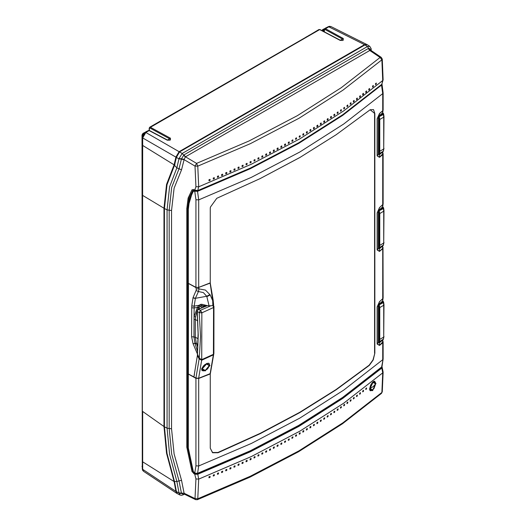 <?xml version="1.0" encoding="UTF-8"?>
<svg xmlns="http://www.w3.org/2000/svg" width="526" height="526" viewBox="0 0 526 526"><rect width="100%" height="100%" fill="white"/><g stroke="black" fill="none" stroke-linecap="round" stroke-linejoin="round"><path stroke-width="0.79" d="M183.955 494.164L181.95 495.282L180.043 495.005L179.057 493.395L184.12 493.25L195.041 498.563L195.587 499.628L184.567 494.262L184.139 493.533M184.093 494.151L183.502 494.545L181.404 493.138L184.126 493.316M369.982 50.332L185.481 156.801L196.619 163.382L249.035 140.948L297.387 115.641L341.229 87.724L380.127 57.439L381.291 57.373L371.021 50.45L369.982 50.332L367.431 46.525L369.758 46.36L371.146 48.694L370.791 50.2M183.995 154.887L185.481 156.801L184.139 159.339L181.437 158.826L183.995 154.887L368.246 48.51L368.765 48.247L371.001 49.733L371.139 48.99L370.981 49.398M372.645 390.108L370.212 390.765L369.587 389.411M195.948 478.89L198.703 479.107L197.796 498.766L195.041 498.563L195.948 478.89L194.778 474.261L191.957 471.546L186.776 447.153L186.776 208.605L188.098 198.131L191.977 189.794L193.719 189.557L194.778 190.11L195.948 186.743L195.041 166.091L197.796 166.144L196.619 163.382L195.041 166.091L184.12 159.648L181.542 169.819L174.099 188.196L171.568 210.545L171.568 428.828L174.099 453.905L181.542 480.297L184.12 493.25L179.018 492.908L176.881 481.507L169.576 454.109L167.097 428.177L167.097 209.9L169.576 186.835L176.881 167.873L174.514 165.289L176.381 157.412L179.018 158.937L184.139 159.339M382.264 391.785L381.495 393.376L382.264 391.785L383.112 372.145L382.119 367.141L381.804 368.042L382.737 372.855L383.112 372.145M186.776 208.605L187.664 208.592L188.965 198.243L193.193 189.728M193.7 473.65L194.16 472.867L192.786 471.237L187.664 447.146L186.776 447.153M381.495 393.376L342.479 423.759L298.492 451.781L249.962 477.174L197.362 499.7L197.796 498.766L250.409 476.254L298.939 450.867L342.906 422.851L381.896 392.481L382.737 372.855L343.748 403.212L299.794 431.215L251.29 456.594L198.703 479.107L197.802 474.274L194.778 474.261L195.218 473.499L194.225 472.828M181.398 493L179.057 480.961L171.686 454.023L169.181 428.48L171.568 428.828M171.568 210.545L169.181 210.203L171.686 187.46L179.057 168.767L181.437 158.826L179.057 158.431L176.881 167.873L181.542 169.819M181.398 159.339L184.126 159.575M197.605 190.596L196.257 190.774L194.778 190.11L197.802 190.53L198.703 186.783L251.29 164.27L299.794 138.897L343.748 110.887L382.737 80.531L381.804 84.298L383.112 79.814L382.737 80.531L381.889 59.859L342.906 90.242L298.939 118.258L250.409 143.644L197.796 166.144L198.703 186.783L195.948 186.743M370.823 50.259L371.001 49.871L370.988 50.424M381.896 59.859L380.127 57.439L369.725 50.43L368.246 48.51M381.889 59.859L382.264 59.129L383.112 79.814M381.988 84.101L381.712 84.384M188.374 205.758L193.101 189.84M193.259 471.46L192.917 470.606M197.513 473.762L197.802 474.274L250.389 451.781L298.893 426.408L342.84 398.406L381.804 368.042L381.363 367.615L342.426 397.952L298.518 425.935L250.054 451.288L197.513 473.762L195.218 473.499M366.53 388.918L366.576 387.899L365.813 388.504L365.767 389.516L366.53 388.918M363.473 391.311L363.519 390.292L362.749 390.89L362.71 391.903L363.473 391.311M360.395 393.685L360.435 392.672L359.659 393.264L359.62 394.276L360.395 393.685M357.279 396.052L357.325 395.033L356.543 395.624L356.497 396.637L357.279 396.052M210.091 476.339L209.032 476.766L208.986 477.779L210.052 477.352L210.091 476.339M214.319 474.623L213.267 475.05L213.221 476.063L214.279 475.635L214.319 474.623M218.514 472.887L217.468 473.321L217.429 474.334L218.474 473.9L218.514 472.887M222.682 471.138L221.643 471.572L221.604 472.591L222.643 472.151L222.682 471.138M226.824 469.37L225.792 469.81L225.746 470.823L226.778 470.382L226.824 469.37M230.934 467.588L229.915 468.028L229.869 469.047L230.894 468.6L230.934 467.588M235.017 465.786L234.004 466.233L233.958 467.246L234.977 466.799L235.017 465.786M239.074 463.965L238.061 464.425L238.022 465.438L239.028 464.984L239.074 463.965M243.097 462.137L242.098 462.591L242.052 463.61L243.058 463.15L243.097 462.137M247.102 460.283L246.102 460.75L246.056 461.762L247.056 461.302L247.102 460.283M376.011 383.572L373.039 381.751L369.587 388.826L372.599 390.66L375.649 383.632M251.073 458.422L250.08 458.889L250.034 459.902L251.027 459.435L251.073 458.422M255.011 456.542L254.032 457.009L253.986 458.021L254.972 457.554L255.011 456.542M258.93 454.642L257.95 455.115L257.911 456.127L258.884 455.654L258.93 454.642M262.816 452.728L261.849 453.208L261.803 454.221L262.77 453.741L262.816 452.728M266.675 450.795L265.715 451.282L265.669 452.294L266.629 451.814L266.675 450.795M270.509 448.856L269.549 449.342L269.509 450.355L270.463 449.868L270.509 448.856M274.309 446.89L273.362 447.383L273.316 448.395L274.27 447.902L274.309 446.89M278.083 444.911L277.143 445.41L277.103 446.423L278.044 445.93L278.083 444.911M281.837 442.918L280.904 443.418L280.858 444.437L281.791 443.931L281.837 442.918M285.559 440.913L284.632 441.413L284.586 442.432L285.513 441.925L285.559 440.913M289.247 438.888L288.327 439.394L288.287 440.407L289.208 439.9L289.247 438.888M292.916 436.843L292.002 437.356L291.956 438.368L292.87 437.856L292.916 436.843M296.552 434.785L295.645 435.304L295.605 436.317L296.513 435.804L296.552 434.785M354.143 398.392L354.189 397.38L353.4 397.965L353.354 398.978L354.143 398.392M350.973 400.72L351.02 399.707L350.224 400.286L350.178 401.305L350.973 400.72M347.778 403.034L347.824 402.022L347.022 402.6L346.976 403.613L347.778 403.034M344.556 405.329L344.602 404.316L343.787 404.888L343.748 405.901L344.556 405.329M341.302 407.611L341.348 406.598L340.532 407.163L340.486 408.183L341.302 407.611M338.021 409.879L338.067 408.86L337.245 409.425L337.199 410.438L338.021 409.879M334.714 412.128L334.76 411.108L333.931 411.667L333.885 412.686L334.714 412.128M331.38 414.357L331.426 413.344L330.584 413.896L330.545 414.915L331.38 414.357M328.02 416.572L328.066 415.56L327.218 416.112L327.172 417.125L328.02 416.572M324.627 418.775L324.673 417.756L323.819 418.308L323.773 419.321L324.627 418.775M321.208 420.958L321.255 419.945L320.393 420.484L320.354 421.504L321.208 420.958M317.763 423.128L317.809 422.108L316.941 422.654L316.895 423.667L317.763 423.128M314.292 425.278L314.338 424.265L313.463 424.798L313.417 425.817L314.292 425.278M310.787 427.414L310.833 426.402L309.952 426.934L309.913 427.947L310.787 427.414M307.263 429.538L307.302 428.519L306.421 429.052L306.375 430.064L307.263 429.538M303.706 431.642L303.752 430.623L302.858 431.149L302.812 432.162L303.706 431.642M300.168 432.714L299.268 433.233L299.222 434.246L300.122 433.726L300.168 432.714M179.057 158.431L182.174 153.48L185.27 156.972M375.571 84.693L376.307 84.081L376.261 83.016L375.525 83.627L375.571 84.693M372.599 87.138L373.342 86.527L373.296 85.462L372.553 86.073L372.599 87.138M368.851 90.17L369.6 89.565L369.554 88.499L368.805 89.104L368.851 90.17M365.813 92.576L366.576 91.978L366.53 90.913L365.767 91.511L365.813 92.576M362.756 94.963L363.519 94.371L363.473 93.306L362.71 93.898L362.756 94.963M359.666 97.336L360.435 96.745L360.395 95.679L359.62 96.271L359.666 97.336M356.543 99.697L357.325 99.105L357.279 98.04L356.497 98.632L356.543 99.697M208.986 179.774L209.032 180.839L210.098 180.411L210.052 179.346L208.986 179.774M213.221 178.058L213.267 179.129L214.319 178.695L214.279 177.63L213.221 178.058M217.429 176.328L217.468 177.393L218.52 176.96L218.474 175.894L217.429 176.328M221.604 174.586L221.643 175.651L222.689 175.211L222.643 174.145L221.604 174.586M225.746 172.817L225.792 173.882L226.824 173.442L226.778 172.377L225.746 172.817M229.869 171.042L229.908 172.107L230.934 171.66L230.894 170.595L229.869 171.042M233.958 169.24L233.998 170.306L235.017 169.859L234.977 168.793L233.958 169.24M238.022 167.432L238.061 168.498L239.074 168.037L239.028 166.972L238.022 167.432M242.052 165.605L242.098 166.67L243.104 166.209L243.058 165.144L242.052 165.605M246.056 163.757L246.102 164.822L247.102 164.355L247.056 163.29L246.056 163.757M250.034 161.896L250.08 162.961L251.073 162.495L251.027 161.429L250.034 161.896M253.986 160.016L254.032 161.081L255.011 160.614L254.972 159.549L253.986 160.016M257.911 158.122L257.95 159.187L258.93 158.714L258.884 157.649L257.911 158.122M261.803 156.215L261.843 157.281L262.816 156.801L262.77 155.735L261.803 156.215M265.669 154.289L265.709 155.354L266.675 154.874L266.629 153.809L265.669 154.289M269.509 152.349L269.549 153.414L270.509 152.928L270.463 151.863L269.509 152.349M273.316 150.39L273.362 151.455L274.309 150.962L274.27 149.897L273.316 150.39M277.103 148.417L277.143 149.483L278.09 148.989L278.044 147.924L277.103 148.417M280.858 146.425L280.904 147.49L281.837 146.991L281.791 145.926L280.858 146.425M284.586 144.42L284.632 145.485L285.559 144.985L285.513 143.92L284.586 144.42M288.287 142.401L288.327 143.466L289.247 142.96L289.208 141.895L288.287 142.401M291.956 140.363L292.002 141.428L292.916 140.915L292.87 139.85L291.956 140.363M295.605 138.312L295.645 139.377L296.552 138.857L296.513 137.799L295.605 138.312M353.4 102.037L354.189 101.452L354.143 100.387L353.354 100.972L353.4 102.037M350.224 104.358L351.02 103.78L350.973 102.715L350.178 103.3L350.224 104.358M347.022 106.666L347.824 106.094L347.778 105.029L346.976 105.608L347.022 106.666M343.787 108.961L344.596 108.389L344.556 107.324L343.748 107.896L343.787 108.961M340.532 111.236L341.348 110.67L341.302 109.605L340.486 110.177L340.532 111.236M337.245 113.498L338.067 112.939L338.021 111.874L337.199 112.432L337.245 113.498M333.931 115.74L334.76 115.181L334.714 114.116L333.885 114.681L333.931 115.74M330.591 117.969L331.426 117.416L331.38 116.351L330.545 116.904L330.591 117.969M327.218 120.184L328.06 119.632L328.02 118.567L327.172 119.119L327.218 120.184M323.819 122.38L324.673 121.835L324.627 120.77L323.773 121.315L323.819 122.38M320.393 124.557L321.255 124.018L321.208 122.953L320.354 123.498L320.393 124.557M316.941 126.727L317.809 126.187L317.763 125.122L316.895 125.661L316.941 126.727M313.463 128.87L314.338 128.337L314.292 127.272L313.417 127.805L313.463 128.87M309.952 131.007L310.833 130.474L310.787 129.409L309.913 129.942L309.952 131.007M306.421 133.124L307.302 132.591L307.263 131.526L306.375 132.059L306.421 133.124M302.858 135.221L303.752 134.702L303.706 133.637L302.812 134.156L302.858 135.221M299.268 137.306L300.168 136.786L300.122 135.721L299.222 136.241L299.268 137.306M381.804 84.298L342.84 114.661L298.893 142.664L250.389 168.037L197.73 190.603L250.317 168.103L298.821 142.724L342.781 114.714L381.804 84.298M180.043 495.005L177.387 493.677L176.381 491.593L179.018 492.908L179.057 493.395M381.587 367.095L381.363 367.615M371.001 49.871L371.021 50.45M373.177 381.646L374.558 381.251L375.63 383.171M176.381 491.593L174.514 481.56L176.881 481.507L181.542 480.297M174.514 165.289L167.005 184.771L164.454 208.48L164.454 426.757L167.005 453.405L174.514 481.56M193.87 189.873L191.977 189.794M176.381 157.412L179.53 151.961L182.174 153.48L367.431 46.525L364.972 44.894L367.299 44.736M364.972 44.894L179.53 151.961M383.743 337.094L383.388 339.316L379.417 341.65L379.779 339.415L379.779 307.592L379.141 304.278L382.849 302.102L383.388 302.608L383.743 305.271L383.743 337.094L379.779 339.415L379.022 339.349L379.022 307.532L379.779 307.592L383.743 305.271L383.987 304.679L383.743 337.094M383.987 336.502L383.23 339.494M378.49 341.538L379.417 341.65L378.694 341.44L379.022 339.349M379.022 307.532L378.694 305.06L383.388 302.608L383.605 301.911L383.987 304.679M383.572 339.014L379.325 341.788L378.49 341.321M383.605 301.911L382.797 300.957M383.743 243.025L383.388 245.248L379.417 247.582L379.779 245.346L379.779 213.523L379.141 210.209L382.849 208.033L383.388 208.539L383.743 211.202L383.743 243.025L379.779 245.346L379.022 245.28L379.022 213.464L379.779 213.523L383.743 211.202L383.987 210.61L383.743 243.025M383.987 242.433L383.23 245.425M378.49 247.47L379.417 247.582L378.694 247.371L379.022 245.28M379.022 213.464L378.694 210.992L383.388 208.539L383.605 207.836L383.987 210.61M383.572 244.945L379.325 247.72L378.49 247.253M383.605 207.836L382.797 206.889M210.275 448.218L212.563 452.505L217.928 452.485L260.192 433.371L299.649 412.358L336.055 389.575L369.16 365.175L372.987 359.883L374.821 353.222L374.821 113.524L373.506 109.612L370.199 109.71L336.199 134.722L299.794 157.511L260.317 178.531L216.797 198.269L210.393 207.139L210.275 208.526L210.275 282.843L198.696 287.413L195.942 287.308L195.942 199.762L198.696 199.893L251.283 177.38L299.787 152.007L343.748 123.998L382.731 93.641L382.731 110.69L379.476 113.478L377.155 118.81L377.155 155.92L379.476 157.34L382.731 154.552L382.731 204.759L379.476 207.546L377.155 212.879L377.155 249.988L379.476 251.408L382.731 248.62L382.731 298.827L379.476 301.615L377.155 306.947L377.155 344.057L379.476 345.477L382.731 342.689L382.731 359.738L343.748 390.095L299.787 418.098L251.283 443.477L198.696 465.99L198.696 378.47L210.275 373.901L210.275 448.218L212.576 452.741L218.04 452.728L260.317 433.615L299.787 412.588L336.199 389.799L369.311 365.392L373.21 359.994L374.821 353.222M382.047 301.641L380.752 302.752M382.047 207.573L380.752 208.684M382.047 113.504L380.752 114.615M381.975 366.583L383.106 359.021L381.646 367.049L342.669 397.426L298.702 425.435L250.179 450.821L197.566 473.328L198.696 465.99L195.942 465.858L195.942 378.312L198.532 378.365M379.476 345.477L377.247 343.932L377.247 306.829L379.476 301.615M379.476 251.408L377.247 249.863L377.247 212.754L379.476 207.546M379.476 157.34L377.247 155.795L377.247 118.685L379.476 113.478M195.942 199.762L194.719 191.208L197.566 191.3L250.179 168.8L298.702 143.414L342.669 115.398L381.646 85.021L381.981 84.114L383.106 92.924L383.106 109.98L382.698 110.868L379.443 113.655L379.233 115.792L378.444 117.397L378.404 154.164L379.233 154.835L379.443 157.136L383.06 153.572M210.341 283.488L210.275 282.843M210.295 282.705L210.275 208.526M299.728 157.55L260.192 178.603L216.765 198.295M210.407 207.08L210.295 208.381M374.821 113.524L370.12 109.75M374.571 113.537L374.571 353.235M210.295 448.08L210.295 373.756L209.545 373.986M195.942 378.312L188.282 374.039L188.282 447.961L193.312 471.5L194.594 473.032M381.626 367.082L342.643 397.459L298.676 425.475L250.152 450.854L197.539 473.361L194.719 473.098L195.942 465.858M188.301 373.887L188.301 449.388M382.244 340.401L379.233 342.972L379.443 345.273L383.06 341.709M383.06 298.387L379.443 301.792L378.404 305.922L378.404 342.301L379.233 342.972L379.009 342.544L380.278 341.459M379.068 304.127L382.481 301.128L382.981 298.65M382.244 246.332L379.233 248.903L379.443 251.204L382.698 248.417L382.744 245.938M383.06 204.312L379.443 207.724L378.404 211.853L378.404 248.233L379.233 248.903L379.009 248.476L380.278 247.391M379.068 210.058L382.481 207.053L382.981 204.581M382.244 152.264L379.233 154.835L379.009 154.407L380.278 153.322M379.068 115.99L382.481 112.985L383.06 110.243M381.856 84.259L342.551 115.253L298.597 143.263L250.08 168.636L197.48 191.135L193.312 191.293L189.557 199.315L188.282 209.414L188.282 283.33L195.942 287.308M193.312 191.293L189.511 199.203L188.229 209.341L188.282 283.33M194.719 473.098L196.987 473.479M379.364 342.867L378.49 341.808M379.009 342.544L378.523 342.511M379.364 248.798L378.49 247.739M379.009 248.476L378.523 248.443M379.364 154.729L378.496 154.144M379.009 154.407L378.523 154.374M195.343 190.576L194.824 191.01M188.229 283.264L188.229 209.341L189.511 199.315L193.272 191.168M194.64 190.254L193.581 190.866L194.594 191.142M210.282 282.784L210.321 283.382M378.49 153.664L378.7 153.986M378.49 342.202L378.838 342.005M378.49 248.134L378.838 247.937M378.404 154.164L378.838 153.868M196.007 287.341L198.736 287.669L198.946 288.675L196.224 289.024L195.928 287.59L188.295 283.402L188.393 373.703M197.763 320.86L195.343 319.512L195.521 316.823L197.171 310.695M197.572 309.827L198.861 307.572L200.34 308.414M199.946 306.165L198.861 307.572L197.789 306.868L198.979 305.336L202.392 307.69M195.521 316.823L194.12 316.567L197.46 307.368L197.677 307.039L198.749 307.73M197.414 353.88L193.016 343.682L194.975 343.261L193.936 336.995L195.278 337.153L195.343 319.512L194.002 319.348L194.147 306.139L198.979 305.336L200.689 304.383L201.931 304.298L206.356 305.415L201.958 305.862L203.286 306.658L202.582 307.618M199.006 305.304L199.972 306.132L201.958 305.862L201.931 304.298M196.362 343.195L195.034 343.465L196.362 343.195L197.829 347.607M198.098 338.724L195.278 337.153L196.336 343.123M202.977 307.467L203.286 306.658L206.356 305.415L209.111 305.849L212.839 305.639L213.628 304.804L213.129 300.122L212.728 300.668L210.222 294.928L206.856 296.631L209.111 305.849M203.47 307.059L206.356 305.415M198.414 291.516L203.378 292.607L206.718 296.289L195.396 298.281L194.147 306.139L192.108 305.954L191.773 305.784L193.042 297.644L195.396 298.281L198.414 291.516L196.119 290.53L198.434 291.483L198.999 288.925L205.462 290.089L210.222 294.928M197.592 351.539L195.034 343.465M188.42 283.409L188.4 373.966L193.884 376.918L194.41 374.657M193.884 376.918L197.526 354.859M195.803 377.977L194.022 377.043L196.001 378.181L198.355 378.352M193.062 343.826L196.303 342.991M197.598 351.48L197.625 351.052M212.839 305.639L212.728 300.668L210.111 283.152L198.65 287.433M198.946 288.675L196.224 289.024M206.856 296.631L206.718 296.289L210.025 294.58M197.605 355.865L199.183 358.857L201.682 360.225L213.332 354.879L213.78 353.88M199.183 358.857L195.935 378.049L198.696 378.24L210.315 373.565L198.644 378.325L201.682 360.225M209.355 283.218L210.222 283.067L210.485 284.625M210.571 371.875L210.315 373.565M213.332 354.879L210.17 373.723M210.019 365.412L205.127 370.968L201.622 369.009L206.6 363.532L209.591 365.412M206.922 363.394L208.986 363.361L209.598 365.353M203.108 370.889L201.872 370.258L201.701 368.706M192.108 305.954L191.773 305.784M210.341 305.987L200.498 310.268L201.859 312.839L199.236 312.615L200.524 336.535L199.262 358.213L201.747 359.646L213.424 354.32L213.53 307.486L201.859 312.839L201.747 359.646M200.689 310.471L199.236 312.615L200.498 310.268L198.309 309.301M213.424 354.32L213.858 353.577L213.924 306.441L213.53 307.486L213.03 305.567L213.431 305.297M197.474 354.143L199.262 358.213M197.46 354.721L198.223 335.292L197.25 310.951L198.506 309.196L207.507 305.573M199.196 312.589L197.217 311.524L197.217 310.938M197.25 310.951L198.151 309.413M197.375 354.34L198.118 333.504L197.119 311.05L197.848 309.512L200.242 308.525M176.762 493.316L143.513 471.322L142.684 469.337L175.934 491.409L177.091 493.487M176.381 491.185L175.934 491.409L174.113 481.56L174.448 481.369M343.366 38.503L342.926 39.286L325.081 29.528L325.522 28.739L324.766 28.68L328.073 26.773L328.829 26.833L325.522 28.739L343.366 38.503L340.138 40.364L319.709 29.587L150.456 127.305L149.706 127.246L309.459 35.183M366.964 44.565L330.959 26.556L328.829 26.833L364.525 44.638L179.083 151.698L175.934 157.011L174.113 164.822L166.571 184.402L164.007 208.217L164.007 426.501L166.571 453.274L174.113 481.56L142.677 461.841L142.645 411.477L164.007 426.501L164.454 426.238M148.385 130.514L149.456 130.54L148.385 130.514L145.077 132.427L142.257 137.312L142.257 144.808L142.677 145.432L142.257 461.217L142.677 461.841L142.684 469.337L142.257 468.712L142.553 470.172L143.513 471.322M145.077 132.427L145.834 132.48L142.684 137.937L175.934 157.149M318.947 29.535L320.018 29.555L318.947 29.535L309.669 35.058M324.312 29.278L322.602 29.666L326.416 27.733M142.257 466.805L142.013 135.011L142.52 135.747M143.828 133.459L142.94 133.394L146.754 131.461M170.529 138.285L170.095 139.068L150.015 128.094L150.456 127.305L170.529 138.285L167.301 140.146L149.147 130.573L145.834 132.48L179.083 151.698M366.668 44.375L364.525 44.638M164.46 207.954L164.007 208.217L142.237 195.179L142.257 144.808M142.526 135.721L143.795 133.492M170.095 140.12L170.095 139.068L170.562 139.692L169.878 140.205L167.301 140.146M342.926 40.331L342.926 39.286L343.393 39.943L342.531 40.476L340.138 40.364M324.437 29.41L324.437 31.277L323.063 30.528L323.503 29.739L324.226 30.133L324.437 31.277L324.253 30.442M209.447 365.682L206.501 364.058L202.234 368.765L205.239 370.442L209.493 365.373M201.984 368.167L202.484 370.672L204.752 370.626M201.945 370.37L203.154 370.896L204.884 370.652L207.546 368.923L209.565 365.55L209.401 363.959L208.197 363.19M369.975 390.502L372.007 390.522M375.544 382.764L374.21 381.245M383.743 148.957L383.388 151.179L379.417 153.513L379.779 151.278L379.779 119.455L379.141 116.141L382.849 113.964L383.388 114.471L383.743 117.134L383.743 148.957L379.779 151.278L379.022 151.212L379.022 119.395L379.779 119.455L383.743 117.134L383.987 116.542L383.743 148.957M383.987 148.365L383.23 151.356M378.49 153.401L379.417 153.513L378.694 153.303L379.022 151.212M379.022 119.395L378.694 116.923L383.388 114.471L383.605 113.767L383.987 116.542M383.336 151.278L379.325 153.651L378.49 153.184M383.605 113.767L382.797 112.82M181.286 493.533L180.832 493.631M188.242 208.257L187.664 208.592L187.664 447.146L188.229 446.817M191.957 471.546L193.088 471.059M164.454 208.48L167.097 209.9L169.181 210.203L169.181 428.48L167.097 428.177L164.454 426.757M194.929 190.399L193.719 189.557M382.639 301.082L382.849 302.102M382.639 207.014L382.849 208.033M198.696 287.413L198.696 199.893L197.48 191.135M382.474 340.23L382.731 342.689L383.106 341.972L383.106 359.021M378.431 342.314L377.155 344.057M378.477 305.389L377.155 306.947M382.474 246.161L382.731 248.62L383.06 247.641M378.431 248.246L377.155 249.988M378.477 211.32L377.155 212.879M382.474 152.093L382.731 154.552L383.106 153.835L383.106 204.049M378.431 154.177L377.155 155.92M378.477 117.252L377.155 118.81M381.514 84.883L382.731 93.641L383.106 92.924M193.292 471.46L194.751 473.17L197.493 473.354M188.229 373.973L188.229 447.896L193.312 471.5M378.404 342.301L378.628 342.61M382.238 301.339L382.79 300.366L382.428 301.313L379.213 304.087L378.49 305.797L378.404 342.051M378.404 248.233L378.628 248.542M382.238 207.27L382.79 206.297L382.428 207.244L379.213 210.019L378.49 211.728L378.404 247.983M378.424 117.548L378.628 154.473M382.238 113.202L382.79 112.229L382.428 113.175L379.213 115.95L378.404 117.785M193.016 343.682L191.622 336.732L191.72 307.749L194.107 307.999L197.46 307.368L198.552 308.045M194.002 319.348L193.936 336.995L191.622 336.732M195.146 343.846L196.474 343.563L197.96 344.392M200.689 304.383L201.11 305.849M196.119 290.53L196.277 289.267M193.042 297.644L196.093 290.569M198.539 378.299L196.001 378.181L193.923 376.971M201.622 369.009L203.417 365.978L204.943 364.584L207.152 363.381L208.986 363.361M198.815 305.521L199.801 306.329M191.773 305.81L191.72 307.749M195.324 298.512L192.983 297.88M201.09 312.911L201.629 312.122M200.044 312.839L199.426 312.017M200.084 308.578L207.356 305.547M328.066 26.78L329.48 26.3L330.946 26.55M142.257 137.312L142.684 137.937L142.677 145.432L174.113 164.822L175.026 164.296M149.377 127.976L149.371 130.494M325.081 29.528L324.437 29.929M150.015 128.094L149.371 128.495M323.063 30.528L322.26 30.738M175.934 157.011L176.434 156.722M202.234 368.765L201.806 368.68M370.028 388.504L373.348 386.446L375.636 383.921L373.026 382.33L370.028 388.504L372.638 390.101L375.636 383.921M369.903 388.517L370.988 390.765L373.953 388.609L375.643 383.895L375.058 381.83L371.961 383.27L369.903 388.517M382.639 112.945L382.849 113.964M184.567 494.262L183.975 494.157M197.362 499.7L195.587 499.628M184.33 494.177L183.232 494.808M382.119 367.141L381.896 366.753M371.139 50.529L371.146 48.694M381.291 57.373L382.264 59.129M370.212 390.765L369.647 388.721L370.613 385.163L372.362 382.468L374.558 381.251M367.273 44.723L369.758 46.36M382.981 247.365L383.106 298.117M382.981 110.513L383.106 109.98M382.744 340.006L382.981 341.446M382.79 300.366L382.974 298.65M382.79 206.297L382.974 204.581M382.744 151.869L382.981 153.309M382.79 112.229L382.974 110.513M194.009 376.314L197.447 355.122M210.347 283.514L213.129 300.116M210.38 373.342L213.773 354.143M213.924 306.441L213.549 305.442M142.257 461.256L142.257 468.712M142.237 195.205L142.237 410.865M149.706 127.246L149.187 128.232L149.187 130.428M324.253 30.462L324.766 28.68M306.605 36.813L306.112 36.945M308.907 35.485L309.262 35.124M306.566 36.833L309.551 35.11M325.837 27.799L326.731 27.549M322.03 30.62L322.602 29.666M142.013 466.253L142.257 467.187M142.94 133.394L142.013 135.011M146.879 131.388L146.182 131.526M340.447 40.331L320.018 29.555M149.456 130.54L167.616 140.113M208.848 363.394L208.552 363.216M383.572 150.877L383.336 151.271"/></g></svg>
